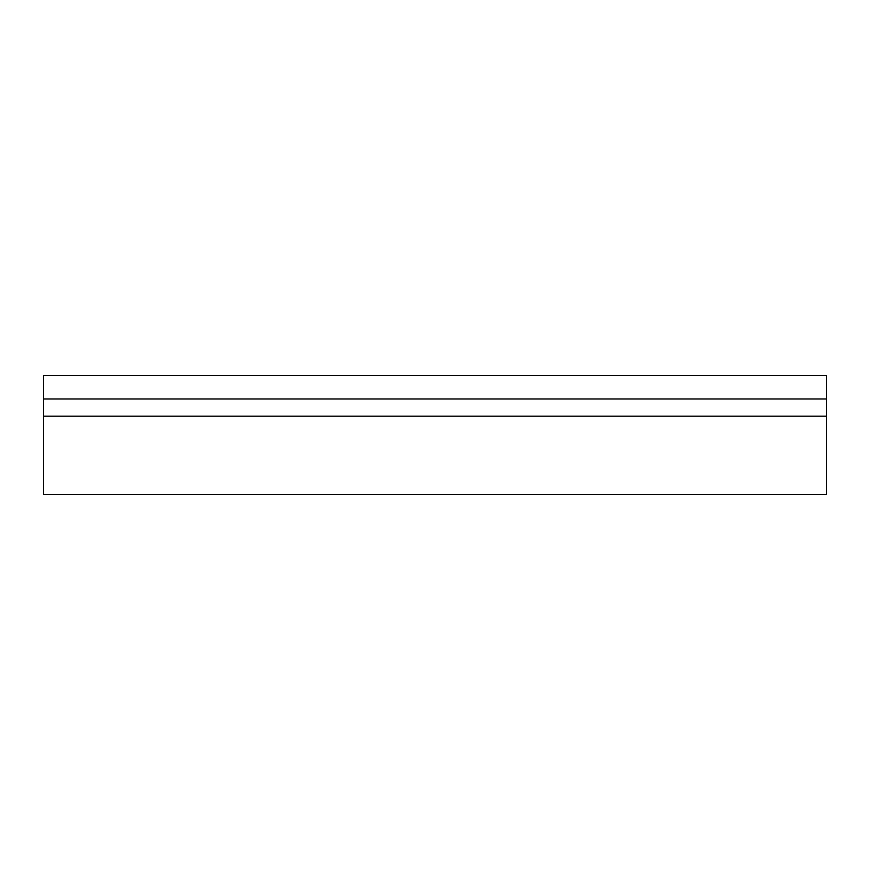 <?xml version="1.0" encoding="UTF-8"?>
<svg xmlns="http://www.w3.org/2000/svg" width="870" height="870" viewBox="0 0 870 870"><rect width="100%" height="100%" fill="white"/><g stroke="black" fill="none" stroke-linecap="round" stroke-linejoin="round"><path stroke-width="0.65" stroke-dasharray="4.35 3.26" d="M43.5 494.508L43.5 416.208L826.5 416.208L43.5 416.208L43.5 375.492L826.5 375.492L826.5 398.982L43.5 398.982L826.5 398.982L826.5 494.508M43.5 416.208L826.5 416.208M43.5 398.982L826.5 398.982"/><path stroke-width="1.3" d="M43.5 398.982L43.5 375.492L826.5 375.492L826.5 416.208L43.5 416.208L43.5 398.982L826.5 398.982M826.5 416.208L826.5 494.508L43.5 494.508L43.5 416.208"/></g></svg>
